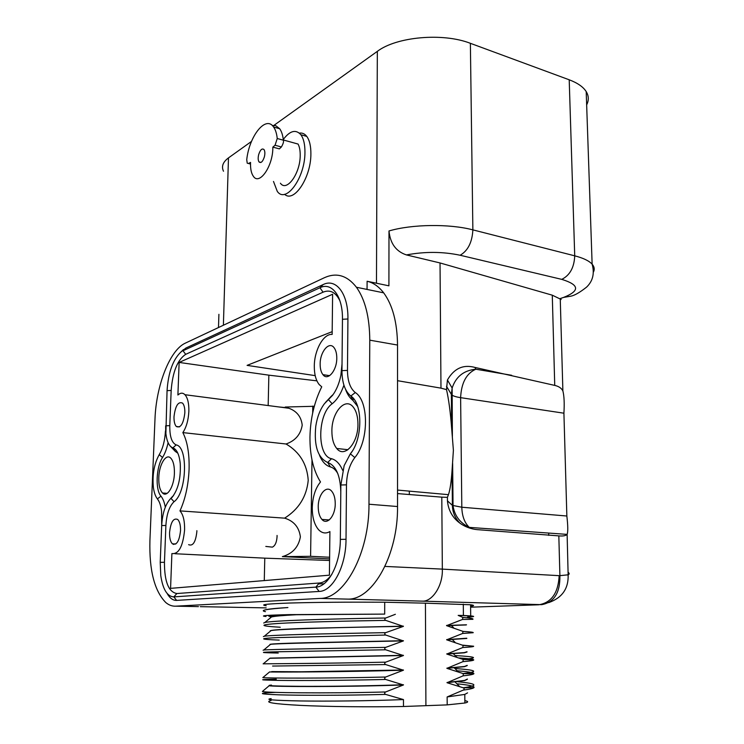 <?xml version="1.0" encoding="UTF-8"?>
<svg xmlns="http://www.w3.org/2000/svg" width="744" height="744" viewBox="0 0 744 744"><rect width="100%" height="100%" fill="white"/><g stroke="black" fill="none" stroke-linecap="round" stroke-linejoin="round"><path stroke-width="1.12" d="M464.851 700.634C468.581 701.415 468.59 702.206 464.879 703.015L447.2 704.884L403.471 706.502C368.81 707.144 327.36 706.688 300.595 705.396C273.541 703.945 263.711 702.317 271.114 700.504M271.151 698.607C264.027 699.648 273.885 700.429 300.725 700.96C327.314 701.36 368.875 700.95 403.462 699.574L403.471 706.502M447.2 704.884L447.135 696.942L464.786 694.422L467.567 692.859M470.58 606.23C474.514 605.756 474.514 605.263 470.571 604.76L425.428 603.179L425.912 705.703M447.144 696.942L463.261 690.097C470.654 689.149 474.254 688.191 474.068 687.224C473.565 685.996 467.846 684.852 456.909 683.81M447.032 682.713L463.428 687.856C464.433 688.637 464.377 689.39 463.261 690.097M446.8 654.041L463.224 659.491L462.954 661.649L446.902 668.345L463.326 673.636L463.112 675.84L447.023 682.713L464.637 680.611L467.39 679.244M446.567 625.648L463.001 631.386L462.647 633.47L446.67 639.812L463.112 645.401L462.805 647.522L446.791 654.041L464.33 652.804L467.046 651.986M467.464 617.12C476.29 616.562 473.193 615.976 458.174 615.381L462.889 617.427L462.498 619.473L446.558 625.648L466.125 624.96M458.174 615.381L463.41 615.474L463.289 604.137M425.428 603.179L384.704 602.221L384.685 614.107L289.621 614.618C266.733 615.158 258.856 615.781 265.989 616.488M270.472 617.808L271.467 616.971C274.48 616.181 282.822 615.437 296.493 614.721L384.685 614.107M395.371 614.293L385.764 618.004C384.443 618.803 384.443 619.603 385.755 620.384L403.397 626.364L385.736 632.651C384.416 633.47 384.416 634.269 385.727 635.051L403.406 640.909L385.699 647.373C384.378 648.201 384.378 649.001 385.699 649.782L403.425 655.52L385.671 662.16C384.35 663.006 384.35 663.815 385.671 664.578L403.434 670.205L385.643 677.031C384.313 677.886 384.313 678.695 385.643 679.458L403.453 684.954L385.615 691.966C384.285 692.841 384.285 693.65 385.615 694.403L403.462 699.574M269.086 685.512L269.17 685.726C270.453 686.712 342.435 687.14 403.453 684.954M271.43 685.075C264.334 685.689 274.173 686.108 300.957 686.331C327.481 686.452 368.95 685.959 403.453 684.75M269.579 671.916C271.83 672.213 343.179 672.065 403.434 670.205M271.709 671.6L301.19 671.776L403.434 670M269.858 658.282L403.425 655.52M270.332 658.124L403.425 655.315M270.044 644.75L270.481 644.388C274.61 643.355 344.649 642.137 403.406 640.909M270.23 644.602C267.784 644.006 279.874 643.393 306.509 642.751L403.406 640.705M270.249 631.265L270.965 630.661C276.015 628.996 345.383 627.294 403.397 626.364M270.407 631.135C268.361 630.159 280.618 629.229 307.188 628.336L403.397 626.16M270.602 617.697C268.956 616.711 275.615 615.762 290.579 614.851L296.493 614.721M272.155 616.618C264.129 615.958 270.277 615.372 290.579 614.851M384.704 602.221C346.937 602.017 315.317 602.287 289.825 603.031C266.975 603.83 259.107 604.733 266.222 605.746M265.441 611.642C259.126 610.387 266.612 609.029 287.9 607.56C272.155 608.452 263.999 609.503 263.441 610.712M447.023 682.508L464.628 680.416L467.39 679.058M446.912 668.345L464.479 666.68L467.232 665.582M446.902 668.14L464.479 666.485L467.204 665.359M446.791 653.846L464.321 652.609L466.99 651.744M446.679 639.812L466.823 638.436M446.67 639.608L466.767 638.231M446.558 625.444L466.516 624.802M467.939 617.12C474.467 616.748 475.388 616.348 470.701 615.911L463.41 615.474M329.406 575.177L170.571 588.365L171.892 553.582C178.727 554.317 182.959 546.44 184.596 529.942C184.754 520.865 183.21 514.513 179.964 510.896C185.33 499.066 188.372 485.246 189.078 469.427C189.478 453.738 187.404 441.462 182.847 432.599C186.372 427.27 188.372 420.193 188.855 411.367C189.013 403.462 187.721 397.91 184.968 394.72C182.81 392.59 180.457 392.692 177.9 395.008L179.137 362.43L332.615 294.252L332.149 334.428C323.501 333.498 314.284 350.219 314.303 366.197C314.275 374.213 315.884 380.324 319.148 384.518L321.743 386.806C314.321 401.76 310.397 418.491 309.96 436.988C309.82 455.458 313.326 470.45 320.497 481.963C315.382 488.231 312.638 496.815 312.266 507.715C312.266 517.536 314.414 524.911 318.692 529.83C322.106 533.29 325.844 533.876 329.908 531.569L329.406 575.177M318.497 583.928L324.068 583.733M409.339 494.537L409.33 491.124M548.737 535.392L548.681 533.067M174.97 553.731L264.78 558.158L329.573 560.474M264.78 558.158L264.278 580.58M180.959 351.977L185.916 348.025L180.755 352.172C172.878 359.771 168.311 372.595 167.056 390.647L165.884 433.575C166.861 441.676 169.204 446.447 172.906 447.86C176.793 449.329 179.239 454.528 180.234 463.456C180.941 478.206 178.197 489.533 171.994 497.429L170.971 498.387L174.04 501.707C169.334 506.236 166.61 514.151 165.893 525.459L164.452 562.297C164.424 581.678 168.572 592.085 176.877 593.535L173.826 596.893L176.626 600.399C172.989 600.529 169.827 598.232 167.149 593.507M173.501 495.597L169.948 499.336C165.149 504.971 162.397 513.713 161.69 525.543L160.22 562.352L160.778 575.661C162.88 589.434 167.233 596.511 173.826 596.893L315.865 587.118C328.309 586.923 340.399 563.943 340.334 539.391L346.016 539.298C346.109 566.193 332.782 591.322 319.139 591.443L315.865 587.118L319.25 583.017L176.877 593.535M319.25 583.017C323.742 582.626 327.927 579.771 331.787 574.452M337.832 473.64C335.758 469.929 333.266 467.688 330.355 466.897L327.676 462.47C317.818 457.886 313.856 445.805 315.782 426.21C317.195 417.049 320.078 409.553 324.431 403.713L332.54 395.343C336.446 390.116 339.227 383.43 340.882 375.264L342.026 364.039L342.454 319.288C342.919 296.382 331.815 281.706 319.948 287.751L323.147 284.58C336.139 277.931 348.406 293.889 347.922 318.981L342.454 319.288M343.923 385.178C340.938 393.716 337.013 399.909 332.168 403.769L328.42 399.602L331.164 396.347L325.435 402.485M319.492 455.254C322.133 461.699 325.751 465.577 330.355 466.897M331.164 396.347L333.145 394.525M339.999 301.004C335.767 292.234 330.122 289.295 323.054 292.187L319.948 287.751L183.015 350.75L185.684 354.339L323.054 292.187M185.684 354.339C177.453 359.863 172.617 371.907 171.167 390.461L169.79 425.642C169.641 436.449 171.78 442.875 176.189 444.921L172.906 447.86L175.258 451.385L169.939 445.74M174.04 501.707C186.744 492.956 188.362 446.67 176.189 444.921M184.838 412.818C184.94 408.214 184.187 404.978 182.568 403.127C178.197 401.239 175.342 405.768 174.003 416.714C173.901 421.364 174.663 424.629 176.309 426.498C180.653 428.367 183.489 423.801 184.838 412.818M180.532 530.649C180.625 525.273 179.695 521.553 177.742 519.489C173.464 517.675 170.729 522.037 169.558 532.555C169.446 537.977 170.385 541.725 172.376 543.808C176.626 545.585 179.341 541.195 180.532 530.649M318.237 506.673C318.246 512.337 319.483 516.587 321.929 519.424C327.062 525.58 335.367 515.983 335.237 503.716C335.209 498.154 334.019 493.969 331.657 491.161C326.402 484.772 318.125 494.546 318.237 506.673M320.153 364.086C320.143 368.708 321.064 372.233 322.933 374.651C327.741 381.347 336.939 370.586 336.781 358.097C336.772 353.567 335.879 350.108 334.084 347.718C329.155 340.808 320.004 351.782 320.153 364.086M179.137 362.43L268.854 375.162L316.907 380.844M332.187 331.657L247.082 365.378L315.205 375.636M287.761 407.814L279.028 406.968M268.854 375.162L268.175 405.554M314.303 406.289L285.25 407.024L288.923 408.261L184.968 394.72M329.611 557.247L310.592 556.317L311.996 459.941M312.685 412.948L312.787 406.094M310.592 556.317L282.357 556.624L329.592 558.893M182.847 432.599L286.049 443.991C299.683 452.017 307.086 464.126 308.23 480.317C306.612 496.629 298.753 509.24 284.627 518.149C293.852 521.005 299.107 527.236 300.381 536.833C298.539 547.11 292.532 553.713 282.357 556.624M340.334 539.391L340.798 491.886C340.324 475.388 335.944 465.586 327.676 462.47L331.545 458.713C336.13 459.932 339.85 463.838 342.714 470.413M284.627 518.149L179.964 510.896M288.923 408.261C296.837 411.19 301.264 416.826 302.213 425.177C300.65 434.515 295.266 440.783 286.049 443.991M188.613 544.654C192.938 546.422 195.691 542.069 196.862 531.607L196.872 530.667M158.835 501.112L157.403 498.889C159.467 501.493 160.862 505.585 161.569 511.147L161.69 525.543L165.893 525.459M319.139 591.443L176.626 600.399M346.016 539.298L346.481 484.846L340.864 484.995L340.798 491.886M332.168 403.769C317.381 413.897 316.739 456.221 331.545 458.713M347.922 318.981L347.476 370.391C347.569 381.002 350.173 388.396 355.297 392.562L350.824 396.022C345.002 391.223 342.054 382.769 341.961 370.652L342.026 364.039M185.916 348.025L323.147 284.58M169.79 425.642L165.661 425.801L165.68 430.971M177.835 453.198L175.258 451.385M171.771 497.308L173.538 495.541M586.653 104.867C588.978 100.347 588.82 95.92 586.198 91.577C583.203 86.862 577.539 82.937 569.207 79.794L470.375 43.31C442.847 32.522 396.468 36.726 377.329 51.364L272.881 126.117M251.518 141.407L228.473 157.895L223.386 325.24M223.498 171.241C221.247 166.489 222.902 162.034 228.473 157.895M369.777 340.166L368.978 504.227C369.377 552.932 344.472 598.697 320.218 598.418L175.64 606.174C172.143 606.332 168.86 605.114 165.791 602.538C154.454 591.006 149.163 570.378 149.916 540.646L154.985 419.114C156.138 385.485 169.874 349.996 185.358 343.124L324.347 277.735C336.465 272.23 347.169 275.41 356.441 287.258C365.155 299.562 369.601 317.204 369.777 340.166L397.529 345.049L397.529 506.534L368.978 504.227M346.481 484.846C346.778 473.723 349.559 464.637 354.823 457.569C368.894 441.276 369.024 400.951 355.297 392.562M157.663 499.215L159.049 501.549M357.687 406.531L352.935 400.412L350.824 396.022C362.942 403.564 362.784 439.304 350.359 453.831L344.147 465.623L340.864 484.995M352.005 451.524L350.768 453.301M345.523 389.252C347.299 394.301 349.764 398.021 352.935 400.412M331.889 431.102C331.898 438.681 333.517 444.466 336.734 448.465C344.388 458.583 358.245 443.173 357.948 424.108C357.901 416.77 356.367 411.134 353.335 407.21C345.393 396.552 331.629 412.409 331.889 431.102M159.207 454.677L162.536 457.486C156.138 466.953 155.18 489.812 160.983 496.164L157.403 498.889C155.403 496.35 154.055 492.472 153.366 487.246C152.232 474.635 154.175 463.782 159.207 454.677C162.834 448.53 164.917 440.634 165.447 430.981M162.536 457.486C164.926 453.654 166.786 448.716 168.107 442.68M165.298 507.185C164.387 502.256 162.945 498.582 160.983 496.164M174.403 473.37C174.552 466.051 173.343 460.973 170.776 458.146C166.07 453.04 159.104 464.535 158.788 477.555C158.602 484.976 159.839 490.11 162.49 492.974C167.075 497.913 174.096 486.567 174.403 473.37M265.803 546.431L272.36 547.138C275.131 545.817 276.703 542.292 277.066 536.582L277.056 535.447M366.15 289.249L367.071 288.858M284.599 194.277C293.852 203.252 311.029 177.723 310.89 153.962C310.946 146.112 309.569 140.263 306.77 136.403C304.714 133.762 302.25 132.674 299.376 133.12M568.072 572.238C569.513 573.336 569.541 574.191 568.137 574.814L567.123 534.387C568.063 531.802 567.97 525.673 566.854 516.011L563.915 413.199C564.51 403.378 564.166 395.957 562.883 390.907C561.45 388.145 558.735 386.303 554.736 385.401L552.281 295.182L440.029 262.948L406.429 254.922C396.022 251.472 390.209 243.474 388.991 230.956L388.907 285.826L367.108 281.26L367.062 289.435M218.903 314.321L218.494 327.537M397.529 345.049C397.24 322.431 392.618 305.021 383.672 292.838C378.808 286.533 373.293 282.673 367.108 281.26M173.464 543.864L173.454 544.45M198.443 606.62L175.64 606.174M397.529 506.534C398.18 554.438 373.032 599.422 348.276 599.134L422.573 601.143C432.022 601.645 443.015 586.133 442.336 569.114L559.172 575.661C558.26 592.996 551.444 602.705 538.73 604.788L470.599 607.188M266.175 607.885L200.313 606.658M283.287 139.481C289.937 130.684 295.805 129.093 300.864 134.729C303.645 138.589 305.003 144.457 304.947 152.334C305.087 177.918 285.845 204.079 277.27 191.338L273.485 181.452M440.029 262.948L440.978 388.145L397.529 380.686M552.281 295.182L561.181 299.479M566.993 534.545C565.635 535.782 562.91 536.229 558.828 535.885L477.192 529.635C465.688 528.659 449.116 520.298 447.451 500.833L447.423 497.336L441.797 497.15L442.336 569.114L384.964 566.417M548.644 602.631C562.129 597.888 568.63 588.616 568.137 574.814L559.906 575.651L558.828 535.885M559.172 575.661L559.906 575.651C560.195 592.782 554.103 602.454 541.632 604.658L422.573 601.143M346.946 449.599L347.02 450.325M353.512 398.617L352.889 400.328M283.343 139.974L298.084 144.066C299.553 146.866 300.26 150.651 300.204 155.412C300.297 173.603 286.589 192.37 280.423 183.21M554.736 385.401L475.007 367.443C463.27 364.225 454.082 368.401 447.432 379.979L446.512 389.624C448.716 399.212 450.436 412.185 451.673 428.544L453.394 450.306L452.064 470.31C451.292 481.74 450.083 489.859 448.446 494.667L447.423 497.336M446.512 389.624L440.978 388.145M566.854 516.011L461.81 507.231C462.061 516.122 464.554 522.837 469.278 527.384L470.487 528.342M441.797 497.15L397.529 493.588M272.853 147.107L272.834 147.982C272.825 166.414 259.368 185.582 253.416 176.365C251.37 173.538 250.412 169.176 250.514 163.271L250.551 162.415L248.505 163.475L247.222 163.187L246.738 159.681C249.268 135.975 265.775 115.078 273.597 127.01C275.494 129.67 276.712 133.502 277.242 138.505L275.057 145.229L272.853 147.107L279.363 148.884L281.39 146.968C283.241 143.759 283.901 141.509 283.362 140.198C282.822 135.213 281.595 131.39 279.688 128.731L275.745 125.671L272.304 125.522M446.484 386.266L451.357 394.376L452.138 388.052C455.867 376.687 463.754 370.41 475.816 369.21C466.395 373.442 461.327 382.918 460.62 397.659C456.342 397.008 453.468 396.134 451.999 395.055L451.357 394.376L451.673 428.544M258.652 154.668C260.27 149.739 262.055 148.047 264.018 149.581C265.004 151.172 265.124 153.59 264.38 156.835C262.753 161.755 260.967 163.448 259.024 161.922C258.029 160.332 257.908 157.914 258.652 154.668M275.317 692.385C256.875 693.203 258.131 694.022 279.065 694.831C300.716 695.491 344.23 695.51 385.615 694.403M262.911 691.037L262.399 691.464C263.841 692.72 323.807 693.622 385.615 691.966M276.275 679.188C257.312 679.598 258.196 679.997 278.926 680.388C300.409 680.676 344.081 680.472 385.643 679.458M263.078 677.421L262.827 677.626C265.171 678.221 324.654 678.509 385.643 677.031M272.592 666.057L385.671 664.578M263.125 663.843L263.283 663.815C266.51 663.778 325.491 663.481 385.671 662.16M278.237 653.046C258.214 652.637 258.354 652.209 278.665 651.753L385.699 649.782M263.097 650.219L263.757 650.033C267.859 649.373 326.337 648.536 385.699 647.373M279.233 640.1C258.68 639.291 258.447 638.445 278.535 637.562L385.727 635.051M263.367 636.604L264.26 636.278C269.207 635.013 327.165 633.656 385.736 632.651M280.246 627.239C259.163 626.029 258.549 624.765 278.414 623.453C299.172 622.179 343.486 621.054 385.755 620.384M263.692 623.016L264.79 622.551C270.574 620.701 328.002 618.859 385.764 618.004M463.242 687.772C479.136 685.615 477.202 683.606 457.439 681.727M463.112 675.84C470.71 675.05 474.3 674.25 473.872 673.45C473.128 672.502 467.567 671.618 457.169 670.79M463.084 673.525C479.508 671.73 476.774 670.056 454.9 668.503M462.954 661.649C470.766 661.025 474.328 660.402 473.649 659.779C472.793 659.138 468.078 658.533 459.504 657.956M462.926 659.342C479.229 658.003 476.644 656.747 455.189 655.576M462.805 647.522C470.822 647.075 474.356 646.629 473.407 646.201L462.563 645.141M462.647 633.47L473.156 632.716C473.854 632.307 470.468 631.87 463.001 631.386M462.498 619.473L472.877 619.324C473.714 618.664 470.394 618.031 462.889 617.427M160.22 562.352L164.452 562.297M171.167 390.461L167.056 390.647M347.476 370.391L341.961 370.652M354.823 457.569L350.359 453.831L351.735 451.943M377.329 51.364L376.473 283.222M470.375 43.31L472.868 229.868C449.45 223.656 412.027 224.167 388.991 230.956M460.136 255.248C467.957 250.728 472.198 242.265 472.868 229.868L574.721 255.824C574.219 267.477 569.895 275.327 561.757 279.372L460.136 255.248C442.81 251.593 424.908 251.481 406.429 254.922M569.207 79.794L574.721 255.824C583.296 258.056 589.099 260.837 592.131 264.176C594.382 266.743 594.809 269.375 593.433 272.062M348.276 599.134L320.218 598.418M586.198 91.577L592.131 264.176C594.716 273.494 592.847 281.158 586.523 287.175C579.929 292.364 574.74 295.368 570.955 296.168L563.654 297.395C580.143 290.839 579.511 284.831 561.757 279.372M559.776 298.716L563.654 297.395M563.915 413.199L460.62 397.659L461.81 507.231L452.389 505.381L452.064 470.31M511.658 375.283L475.816 369.21L475.007 367.443M459.839 523.06C455.04 518.131 452.557 512.244 452.389 505.381L447.451 500.833M248.505 163.475L250.505 163.996M275.057 145.229L281.39 146.968M277.242 138.505L283.362 140.198M464.786 694.422L464.879 703.015M262.399 691.464L269.17 685.726M262.827 677.626L269.588 671.916M263.283 663.815L270.026 658.142M263.757 650.033L270.481 644.388M264.26 636.278L270.965 630.661M264.79 622.551L271.467 616.971M463.428 687.856L473.575 687.651M455.105 681.988L459.346 686.275M463.326 673.636L473.528 673.748M454.231 667.824L457.886 671.516M463.224 659.491L473.463 659.937M453.329 653.697L456.425 656.831M473.668 646.238L463.112 645.401M452.399 639.608L454.984 642.221M451.45 625.555L453.542 627.666M470.571 604.76L470.701 615.911M179.592 426.87L176.309 426.498M175.789 543.985L172.376 543.808M329.239 519.944L321.929 519.424M329.62 375.664L322.933 374.651M180.755 352.172L183.442 349.578M172.589 496.778L171.994 497.429M169.948 499.336L172.431 496.574M383.672 292.838L356.441 287.258M347.95 449.711L336.734 448.465M167.177 493.346L162.49 492.974M300.864 134.729L306.77 136.403M562.883 390.907L560.26 299.135M473.482 605.607L470.58 605.718M567.123 534.387L469.278 527.384C459.941 522.93 454.528 515.722 453.04 505.762L452.64 463.456M448.446 494.667L397.529 490.064M452.38 436.375L452.138 388.052L447.432 379.979M273.597 127.01L279.688 128.731M248.44 163.503L250.505 164.043M259.024 161.922L260.967 162.434"/></g></svg>
